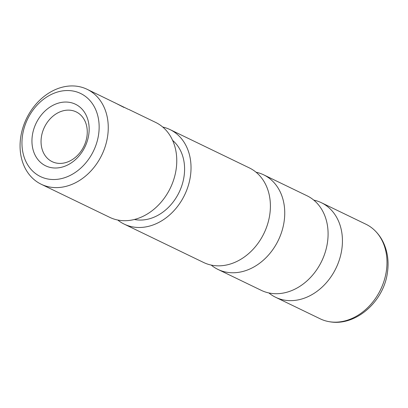 <?xml version="1.0" encoding="UTF-8"?>
<svg xmlns="http://www.w3.org/2000/svg" width="408" height="408" viewBox="0 0 408 408"><rect width="100%" height="100%" fill="white"/><g stroke="black" fill="none" stroke-linecap="round" stroke-linejoin="round"><path stroke-width="0.61" d="M217.954 269.418L261.309 290.363A52.53 41.672 -64.2 0 0 327.42 242.775A52.53 41.672 -64.2 0 0 307.01 195.769L263.66 174.823A52.53 41.672 115.8 0 1 284.07 221.83A52.53 41.672 115.8 0 1 217.954 269.418A52.53 41.672 115.8 0 1 211.206 265.083M124.241 224.14L203.612 262.487A52.53 41.672 -64.2 0 0 269.729 214.899A52.53 41.672 -64.2 0 0 249.319 167.892L169.947 129.545A52.53 41.672 115.8 0 1 190.358 176.552A52.53 41.672 115.8 0 1 124.241 224.14A52.53 41.672 115.8 0 1 117.779 220.04M275.65 297.294L320.204 318.821A52.53 41.672 -64.2 0 0 329.373 321.708A52.53 41.672 -64.2 0 0 386.32 271.233A52.53 41.672 -64.2 0 0 373.871 229.612A52.53 41.672 -64.2 0 0 365.91 224.221L321.351 202.694A52.53 41.672 115.8 0 1 341.761 249.706A52.53 41.672 115.8 0 1 275.65 297.294A52.53 41.672 115.8 0 1 268.897 292.954M313.762 200.104A52.53 41.672 115.8 0 1 321.351 202.694M256.066 172.227A52.53 41.672 115.8 0 1 263.66 174.823M162.721 127.031A52.53 41.672 115.8 0 1 169.947 129.545M114.77 102.699L124.001 107.452M88.725 134.839A34.206 27.137 115.8 0 1 55.565 168.014A34.206 27.137 115.8 0 1 32.38 135.216A34.206 27.137 115.8 0 1 65.54 102.041A34.206 27.137 115.8 0 1 88.725 134.839M41.402 136.925A27.632 21.92 -64.2 0 0 52.137 161.65A27.632 21.92 -64.2 0 0 86.914 136.619A27.632 21.92 -64.2 0 0 76.179 111.894A27.632 21.92 -64.2 0 0 41.402 136.925M98.558 134.773A46.15 36.613 -64.2 0 0 67.284 90.53A46.15 36.613 -64.2 0 0 22.547 135.283A46.15 36.613 -64.2 0 0 53.82 179.53A46.15 36.613 -64.2 0 0 98.558 134.773M20.737 137.062A52.729 41.83 115.8 0 1 87.098 89.296A52.729 41.83 115.8 0 1 107.584 136.481A52.729 41.83 115.8 0 1 41.218 184.248A52.729 41.83 115.8 0 1 20.737 137.062M128.25 109.288L87.098 89.296M41.218 184.248L109.732 217.347A52.729 41.83 -64.2 0 0 176.093 169.58A52.729 41.83 -64.2 0 0 155.606 122.395L128.755 109.421M134.395 219.489A44.834 35.567 -64.2 0 0 184.018 176.593A44.834 35.567 -64.2 0 0 172.615 140.388M373.871 229.612C377.808 233.208 380.96 237.476 383.336 242.423C387.661 251.7 389.018 261.783 387.411 272.671C383.699 301.67 355.587 326.66 329.373 321.708"/></g></svg>
